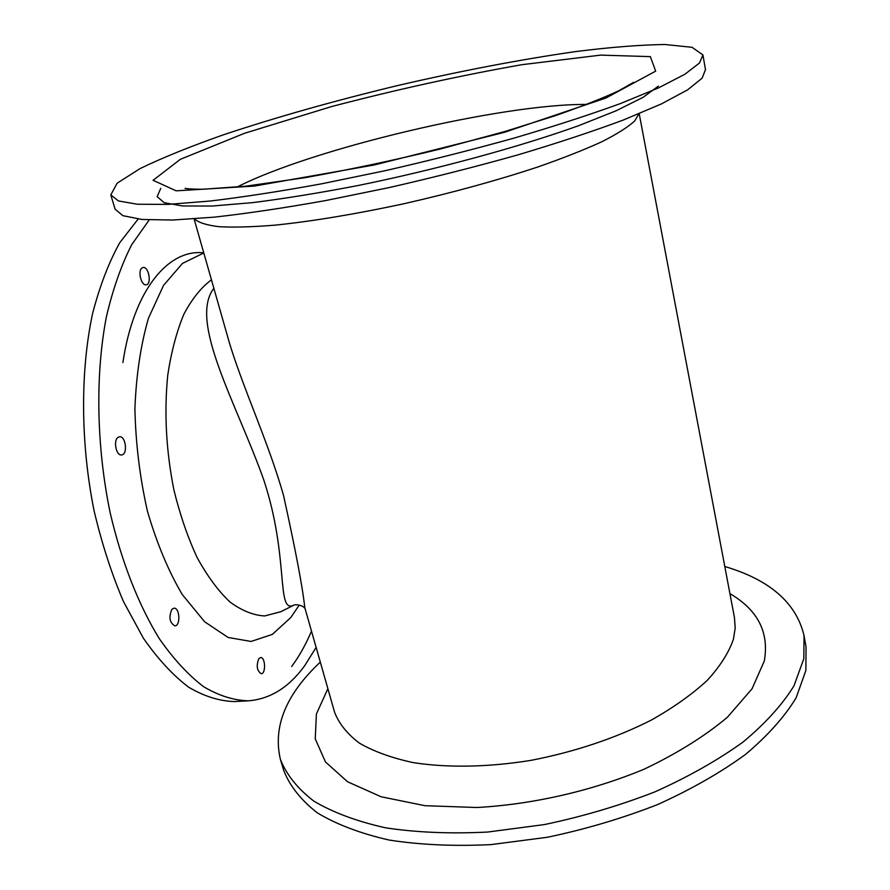 <?xml version="1.0" encoding="UTF-8"?>
<svg xmlns="http://www.w3.org/2000/svg" width="890" height="890" viewBox="0 0 890 890"><rect width="100%" height="100%" fill="white"/><g stroke="black" fill="none" stroke-linecap="round" stroke-linejoin="round"><path stroke-width="1.33" d="M122.909 362.53C133.645 289.84 168.499 248.633 203.777 252.871M213.856 288.271C188.346 321.59 236.696 403.604 263.774 479.921C289.417 557.63 276.022 612.932 293.466 605.356C294.345 604.01 303.579 604.977 305.159 608.905M639.198 113.686L734.461 617.627L735.185 628.129L733.438 639.187C728.81 652.615 720.099 666.321 707.305 680.327C692.22 694.245 673.608 707.472 651.469 720.01C615.324 738.288 575.263 751.716 531.308 760.305C488.276 767.302 447.247 767.97 413.049 762.574C391.656 757.957 373.767 751.472 359.371 743.117C347.2 733.905 338.923 723.57 334.551 712.122L304.758 607.481C302.689 587.656 295.625 550.376 283.576 495.663C268.669 442.541 241.768 385.337 228.719 340.47L228.663 340.28M258.823 658.633L260.559 657.565C265.387 656.876 266.099 673.808 261.226 673.73C256.91 670.849 256.109 665.82 258.823 658.633M171.97 609.238L173.917 608.204C179.791 607.336 180.792 625.848 174.863 625.881C169.523 622.666 168.555 617.115 171.97 609.238M117.914 437.435L119.438 436.779C125.757 435.599 128.049 454.601 121.618 454.924C116.301 456.036 113.052 440.761 117.914 437.435M142.189 267.846L143.056 267.512C148.697 266.21 151.99 284.288 146.205 284.778C141.165 286.057 137.405 270.26 142.189 267.846M316.117 647.386L304.703 665.698C289.05 687.291 270.349 698.995 248.577 700.808C233.959 700.463 218.996 695.78 203.677 686.746C188.369 675.121 173.606 659.134 159.377 638.775C138.751 605.345 121.618 561.957 110.193 512.896C96.398 446.469 95.197 375.091 106.344 317.029C112.852 289.239 121.307 265.12 131.709 244.672L149.197 219.941M248.577 700.808L234.693 701.565C219.708 701.209 204.366 696.425 188.669 687.214C173.005 675.354 157.931 659.034 143.435 638.275L123.521 601.673C111.584 573.772 101.738 543.312 93.984 510.315C80.512 443.042 80.234 371.264 92.56 313.68C99.68 286.202 108.747 262.55 119.761 242.703L138.139 219.051M311.489 631.144C305.815 644.538 299.196 656.331 291.653 666.499M699.495 63.001L684.855 74.271L658.389 87.954L620.308 103.607C589.469 114.821 554.136 126.302 514.309 138.028C472.657 149.631 429.736 160.489 385.57 170.613L321.245 183.885C280.094 191.383 242.981 197.113 209.907 201.062L168.054 204.388L137.427 204.244L118.437 200.94L110.805 194.888L117.157 183.184L140.108 168.566C162.425 157.775 190.093 146.561 223.101 134.913C276.223 117.224 334.384 100.781 397.608 85.562C460.953 70.866 520.327 59.53 575.73 51.564C610.462 47.203 640.21 44.845 664.986 44.5L692.031 47.304L702.922 54.935L699.495 63.001M724.805 566.507C769.806 579.857 796.216 602.864 804.037 635.538L806.029 647.019L805.873 670.504L796.116 697.838C784.602 716.795 767.759 735.652 745.553 754.397C720.444 772.676 691.185 789.385 657.777 804.493C622.588 818.277 585.831 829.191 547.517 837.245L490.88 844.621C454.056 846.39 420.147 844.866 389.13 840.049C360.483 833.507 336.542 824.429 317.285 812.826C300.987 800.11 289.806 785.981 283.721 770.451L280.372 759.281C272.752 726.585 286.068 694.2 320.311 662.115M804.037 635.538L803.815 658.767L793.969 685.845C782.399 704.635 765.456 723.336 743.161 741.96C717.941 760.127 688.571 776.748 655.051 791.811C619.74 805.561 582.872 816.486 544.435 824.574L487.653 832.05C450.741 833.919 416.765 832.506 385.704 827.845C357.035 821.448 333.071 812.537 313.825 801.122C297.549 788.573 286.402 774.634 280.372 759.281M702.922 54.935L705.481 69.609L702.143 78.12L687.636 89.846L661.337 103.952L623.456 119.972C592.773 131.397 557.596 143.034 517.936 154.871C476.45 166.541 433.686 177.41 389.664 187.467L325.529 200.584C284.488 207.915 247.453 213.433 214.412 217.138L172.582 220.041L141.922 219.452L122.842 215.669L115.099 209.161L110.805 194.888M293.466 605.356L280.817 611.719L264.642 615.958C253.216 615.29 241.602 610.596 229.831 601.885C218.195 590.838 207.314 576.097 197.191 557.674C187.779 537.393 180.003 514.798 173.884 489.878C166.096 450.607 164.049 412.382 167.743 375.213C171.236 352.04 176.598 331.748 183.818 314.337C191.917 298.984 201.129 287.481 211.453 279.827M194.465 218.873C198.414 222.589 206.625 225.192 219.096 226.705C234.026 227.506 252.871 226.961 275.633 225.092C313.069 221.187 355.811 214.078 403.86 203.754C452.187 192.774 496.753 180.548 537.56 167.075C562.691 158.298 584.14 149.843 601.885 141.721C617.204 133.956 628.195 126.981 634.848 120.806L638.853 113.831M203.799 252.971L182.472 263.418L163.537 285.378L148.452 318.231C140.709 345.053 136.181 375.28 134.902 408.899C135.68 443.476 139.852 477.53 147.406 511.082C156.729 543.089 168.344 570.89 182.228 594.487L204.611 621.754L228.085 637.462L251.102 641.456L272.34 634.403L290.796 617.527L299.251 605.044M236.94 187.111C311.978 148.641 502.338 103.652 586.666 104.442M655.674 71.133L650.356 56.626L600.672 55.113L521.718 64.714C459.54 75.706 396.095 89.668 331.38 106.622L244.561 133.278L180.325 159.321L153.102 180.303L176.131 190.827L254.24 186.088L374.378 164.95L504.196 132.388L605.912 98.034L655.674 71.133M327.876 688.682L316.395 714.002L315.249 738.856L325.451 761.929L347.512 781.731L381.131 796.773L425.042 805.706L476.907 807.508C532.81 804.449 592.173 790.843 644.304 769.116C677.212 753.407 704.902 736.13 727.375 717.273L752.061 688.771L764.299 661.014C769.338 632.456 757.891 610.006 729.933 593.641M658.433 86.085L643.192 97.266L616.358 110.683L578.444 125.757C519.526 146.906 436.79 169.467 358.091 185.52C319.555 192.93 284.411 198.626 252.66 202.631L212.276 206.035L182.561 205.968L164.216 202.709L157.174 196.668L160.723 188.357M228.697 340.38L194.098 218.907M185.053 188.357C186.066 188.547 188.736 189.158 202.953 189.247L245.751 186.188L305.459 177.622C350.76 169.412 395.839 159.844 440.706 148.908L505.209 131.397L555.204 115.722C581.804 106.411 603.031 98.067 618.884 90.713L633.58 82.347"/></g></svg>
